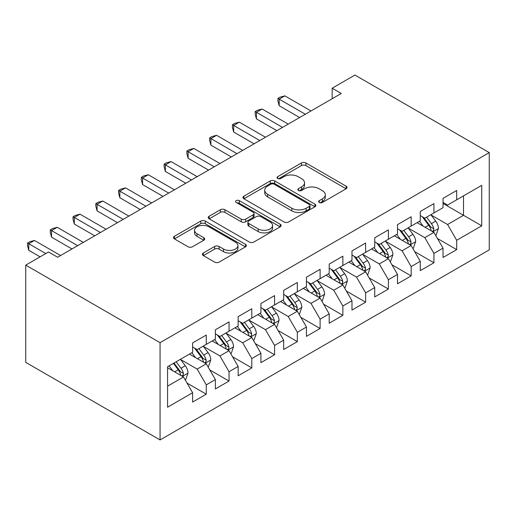 <?xml version="1.0" encoding="UTF-8"?>
<svg xmlns="http://www.w3.org/2000/svg" width="515" height="515" viewBox="0 0 515 515"><rect width="100%" height="100%" fill="white"/><g stroke="black" fill="none" stroke-linecap="round" stroke-linejoin="round"><path stroke-width="0.77" d="M319.255 202.466A2.215 1.275 0 0 0 322.384 202.466L346.132 188.76A3.161 1.822 0 0 0 347.052 187.466A3.161 1.822 0 0 0 346.132 186.179L305.904 162.959A3.161 1.822 0 0 0 301.436 162.959L277.694 176.664A2.215 1.275 0 0 0 277.044 177.566A2.215 1.275 0 0 0 277.694 178.473A2.215 1.275 0 0 0 280.823 178.473L283.894 176.697A10.113 5.839 0 0 1 298.198 176.697L301.552 178.634A10.113 5.839 0 0 1 304.513 182.761A10.113 5.839 0 0 1 301.552 186.887L298.475 188.664A2.215 1.275 0 0 0 297.831 189.565A2.215 1.275 0 0 0 298.475 190.466A2.215 1.275 0 0 0 301.603 190.466L304.68 188.696A10.113 5.839 0 0 1 318.978 188.696L322.332 190.627A10.113 5.839 0 0 1 325.293 194.76A10.113 5.839 0 0 1 322.332 198.887L319.255 200.663A2.215 1.275 0 0 0 318.611 201.565A2.215 1.275 0 0 0 319.255 202.466L319.255 200.663M203.341 253.007A3.161 1.822 0 0 0 202.414 254.294A3.161 1.822 0 0 0 203.341 255.588L214.626 262.103A3.161 1.822 0 0 0 219.094 262.103L245.462 246.878A3.161 1.822 0 0 0 246.389 245.591A3.161 1.822 0 0 0 245.462 244.297L205.24 221.077A3.161 1.822 0 0 0 200.773 221.077L174.405 236.301A3.161 1.822 0 0 0 173.478 237.589A3.161 1.822 0 0 0 174.405 238.883L188.033 246.749A3.161 1.822 0 0 0 192.501 246.749L203.786 240.235A3.161 1.822 0 0 0 204.713 238.947A3.161 1.822 0 0 0 203.786 237.653L197.026 233.752A8.452 4.88 0 0 1 194.554 230.302A8.452 4.88 0 0 1 199.769 225.789A8.452 4.88 0 0 1 208.981 226.851L235.464 242.14A8.452 4.88 0 0 1 237.936 245.591A8.452 4.88 0 0 1 232.722 250.097A8.452 4.88 0 0 1 223.51 249.041L219.094 246.492A3.161 1.822 0 0 0 214.626 246.492L203.341 253.007L203.341 255.588M25.75 265.122L160.062 342.668L160.062 439.932L25.75 362.386L25.75 265.122L48.513 251.977L57.622 257.236L341.278 93.472L332.169 88.213L332.169 98.726M332.169 88.213L354.938 75.068L489.25 152.614L160.062 342.668M284.119 221.978A3.161 1.822 0 0 0 288.587 221.978L314.955 206.753A3.161 1.822 0 0 0 315.882 205.466A3.161 1.822 0 0 0 314.955 204.178L274.733 180.952A3.161 1.822 0 0 0 270.266 180.952L243.898 196.176A3.161 1.822 0 0 0 242.971 197.47A3.161 1.822 0 0 0 243.898 198.758L284.119 221.978M237.074 202.942A2.215 1.275 0 0 1 239.314 203.258L239.314 200.631L280.212 224.237A3.161 1.822 0 0 1 281.132 225.525A3.161 1.822 0 0 1 280.212 226.819L253.844 242.044A3.161 1.822 0 0 1 249.369 242.044L209.148 218.817L209.148 216.236A3.161 1.822 0 0 0 208.227 217.53A3.161 1.822 0 0 0 209.148 218.817M209.148 216.236L220.433 209.721A3.161 1.822 0 0 1 224.901 209.721L241.213 219.139A3.161 1.822 0 0 0 245.687 219.139L253.168 214.819A3.161 1.822 0 0 0 254.095 213.532A3.161 1.822 0 0 0 253.168 212.238L236.185 202.434A2.215 1.275 0 0 1 235.542 201.532A2.215 1.275 0 0 1 236.906 200.354A2.215 1.275 0 0 1 239.314 200.631M160.062 439.932L489.25 249.878L489.25 152.614M443.035 203.483L463.526 215.309L463.526 195.855L481.737 185.342L456.696 199.801L456.696 190.466L443.035 198.352L443.035 207.687L433.933 212.946L433.933 203.612L420.272 211.498L420.272 220.832L411.163 226.085L411.163 216.757L397.509 224.643L397.509 233.971L388.4 239.23L388.4 229.896L374.74 237.782L374.74 247.116L365.637 252.376L365.637 243.041L351.977 250.927L351.977 260.262L342.868 265.515L342.868 256.187L329.207 264.073L329.207 273.401L320.105 278.66L320.105 269.326L306.444 277.212L306.444 286.546L297.342 291.805L297.342 282.471L283.681 290.357L283.681 299.691L274.572 304.944L274.572 295.616L260.912 303.502L260.912 312.83L251.809 318.09L251.809 308.762L238.149 316.648L238.149 325.976L229.046 331.235L229.046 321.901L215.386 329.787L215.386 339.121L206.277 344.381L206.277 335.046L192.616 342.932L192.616 352.266L167.575 366.719L167.575 407.204L192.616 392.745L183.514 376.974L167.575 367.774M481.737 185.342L481.737 225.828L456.696 240.28L447.587 224.508L431.087 214.98M437.46 238.509L456.696 249.614L456.696 240.28M456.696 249.614L443.035 257.5L443.035 248.166L433.933 253.425L424.824 237.653L408.318 228.126M414.691 251.655L433.933 262.759L433.933 253.425M433.933 262.759L420.272 270.645L420.272 261.311L411.163 266.57L402.06 250.799L385.555 241.271M391.928 264.794L411.163 275.898L411.163 266.57M411.163 275.898L397.509 283.784L397.509 274.456L388.4 279.716L379.291 263.938L362.792 254.41M369.165 277.939L388.4 289.044L388.4 279.716M388.4 289.044L374.74 296.93L374.74 287.602L365.637 292.855L356.528 277.083L340.022 267.555M346.395 291.084L365.637 302.189L365.637 292.855M365.637 302.189L351.977 310.075L351.977 300.741L342.868 306L333.765 290.228L317.259 280.701M323.632 304.223L342.868 315.334L342.868 306M342.868 315.334L329.207 323.22L329.207 313.886L320.105 319.146L310.996 303.374L294.496 293.84M300.869 317.369L320.105 328.473L320.105 319.146M320.105 328.473L306.444 336.359L306.444 327.031L297.342 332.284L288.233 316.513L271.727 306.985M278.1 330.514L297.342 341.619L297.342 332.284M297.342 341.619L283.681 349.505L283.681 340.17L274.572 345.43L265.47 329.658L248.964 320.13M255.337 343.653L274.572 354.764L274.572 345.43M274.572 354.764L260.912 362.65L260.912 353.316L251.809 358.575L242.7 342.803L226.194 333.269M232.574 356.798L251.809 367.903L251.809 358.575M251.809 367.903L238.149 375.789L238.149 366.461L229.046 371.714L219.937 355.942L203.431 346.415M209.805 369.944L229.046 381.048L229.046 371.714M229.046 381.048L215.386 388.934L215.386 379.6L206.277 384.86L197.174 369.088L180.668 359.56M187.042 383.083L206.277 394.194L206.277 384.86M206.277 394.194L192.616 402.08L192.616 392.745M192.616 347.007L197.174 349.634L206.277 344.381M167.575 386.173L183.514 376.974M215.386 333.862L219.937 336.495L229.046 331.235M197.174 369.088L206.277 363.828L189.43 354.101M215.386 379.6L206.277 363.828M238.149 320.723L242.7 323.349L251.809 318.09M219.937 355.942L229.046 350.689L212.199 340.962M238.149 366.461L229.046 350.689M260.912 307.577L265.47 310.204L274.572 304.944M242.7 342.803L251.809 337.544L234.962 327.817M260.912 353.316L251.809 337.544M283.681 294.432L288.233 297.058L297.342 291.805M265.47 329.658L274.572 324.399L257.725 314.671M283.681 340.17L274.572 324.399M306.444 281.287L310.996 283.92L320.105 278.66M288.233 316.513L297.342 311.26L280.495 301.533M306.444 327.031L297.342 311.26M329.207 268.148L333.765 270.774L342.868 265.515M310.996 303.374L320.105 298.114L303.258 288.387M329.207 313.886L320.105 298.114M351.977 255.002L356.528 257.629L365.637 252.376M333.765 290.228L342.868 284.969L326.021 275.242M351.977 300.741L342.868 284.969M374.74 241.857L379.291 244.49L388.4 239.23M356.528 277.083L365.637 271.823L348.79 262.103M374.74 287.602L365.637 271.823M397.509 228.718L402.06 231.344L411.163 226.085M379.291 263.938L388.4 258.685L371.553 248.957M397.509 274.456L388.4 258.685M420.272 215.573L424.824 218.199L433.933 212.946M402.06 250.799L411.163 245.539L394.316 235.812M420.272 261.311L411.163 245.539M443.035 202.427L447.587 205.06L456.696 199.801M424.824 237.653L433.933 232.394L417.086 222.673M443.035 248.166L433.933 232.394M447.587 224.508L463.526 215.309L481.737 225.828M320.143 202.781L322.332 201.513A10.113 5.839 0 0 0 325.293 197.387L325.293 194.76M304.513 182.761L304.513 185.387A10.113 5.839 0 0 1 301.552 189.52L299.363 190.782M346.086 188.786L305.904 165.585A3.161 1.822 0 0 0 301.436 165.585L278.576 178.782M314.916 206.779L274.733 183.585A3.161 1.822 0 0 0 270.266 183.585L243.936 198.784M309.367 206.367A2.215 1.275 0 0 0 310.017 205.466A2.215 1.275 0 0 0 309.367 204.564L274.064 184.177A2.215 1.275 0 0 0 270.935 184.177L267.697 186.05A10.113 5.839 0 0 0 264.736 190.177A10.113 5.839 0 0 0 267.697 194.309L291.831 208.24A10.113 5.839 0 0 0 306.129 208.24L309.367 206.367L309.367 209A2.215 1.275 0 0 0 310.017 208.092L310.017 205.466M264.736 190.177L264.736 192.81A10.113 5.839 0 0 0 267.697 196.936L267.697 194.309M309.367 209L306.129 210.867A10.113 5.839 0 0 1 291.831 210.867L267.697 196.936M209.193 218.843L220.433 212.354L220.433 209.721M254.095 213.532L254.095 216.158A3.161 1.822 0 0 1 253.168 217.446L245.687 221.772A3.161 1.822 0 0 1 241.213 221.772L224.901 212.354A3.161 1.822 0 0 0 220.433 212.354M239.314 203.258L280.166 226.845M258.144 228.911A8.452 4.88 0 0 0 267.356 229.973A8.452 4.88 0 0 0 272.57 225.461A8.452 4.88 0 0 0 270.098 222.01L260.77 216.628A3.161 1.822 0 0 0 256.296 216.628L248.816 220.948A3.161 1.822 0 0 0 247.889 222.235A3.161 1.822 0 0 0 248.816 223.529L258.144 228.911L258.144 231.544A8.452 4.88 0 0 0 267.356 232.6A8.452 4.88 0 0 0 272.57 228.094L272.57 225.461M247.889 222.235L247.889 224.868A3.161 1.822 0 0 0 248.816 226.156L248.816 223.529M258.144 231.544L248.816 226.156M237.936 245.591L237.936 248.217A8.452 4.88 0 0 1 232.722 252.723A8.452 4.88 0 0 1 223.51 251.668L219.094 249.118A3.161 1.822 0 0 0 214.626 249.118L203.38 255.614M194.554 230.302L194.554 232.928A8.452 4.88 0 0 0 197.026 236.379L197.026 233.752M203.747 240.26L197.026 236.379M245.417 246.904L205.24 223.703A3.161 1.822 0 0 0 200.773 223.703L174.443 238.902M435.613 235.316L436.16 235.001L438.439 228.428A8.53 4.925 -120 0 0 435.716 221.16L430.881 214.703M423.169 226.188L419.493 221.276M417.774 223.072L417.356 222.512M432.323 231.467L433.643 230.276L433.83 228.789A8.53 4.925 -120 0 0 431.39 223.658L426.555 217.201M423.794 217.607L429.768 225.576A4.345 2.511 60 0 1 430.553 226.896L433.83 228.789M422.294 216.738L428.66 225.235A8.53 4.925 60 0 1 431.1 230.366L431.274 230.862M305.305 114.233L279.194 99.163L284.885 95.874L310.996 110.95M299.614 117.523L279.194 105.736L279.194 99.163L277.946 98.436L280.218 97.123L284.885 95.874M279.194 105.736L277.946 101.069L277.946 98.436M412.85 248.455L413.397 248.14L415.669 241.567A8.53 4.925 -120 0 0 412.946 234.306L408.112 227.849M400.406 239.327L396.73 234.422M395.011 236.211L394.593 235.658M409.56 244.612L410.88 243.421L411.067 241.934A8.53 4.925 -120 0 0 408.627 236.803L403.786 230.347M401.031 230.746L406.998 238.722A4.345 2.511 60 0 1 407.79 240.042L411.067 241.934M399.524 229.883L405.891 238.381A8.53 4.925 60 0 1 408.337 243.511L408.504 244.007M390.087 261.601L390.634 261.285L392.906 254.713A8.53 4.925 -120 0 0 390.183 247.451L385.349 240.994M377.643 252.472L373.967 247.567M372.248 249.357L371.83 248.797M386.791 257.757L388.117 256.567L388.304 255.08A8.53 4.925 -120 0 0 385.857 249.949L381.023 243.492M378.261 243.891L384.235 251.867A4.345 2.511 60 0 1 385.027 253.187L388.304 255.08M376.761 243.029L383.128 251.526A8.53 4.925 60 0 1 385.568 256.657L385.741 257.146M282.542 127.379L256.431 112.302L262.122 109.019L288.233 124.096M276.851 130.668L256.431 118.875L256.431 112.302L255.176 111.581L257.455 110.268L262.122 109.019M256.431 118.875L255.176 114.208L255.176 111.581M259.779 140.524L233.662 125.448L239.359 122.164L265.47 137.235M254.082 143.807L233.662 132.02L233.662 125.448L232.413 124.727L234.692 123.413L239.359 122.164M233.662 132.02L232.413 127.353L232.413 124.727M367.317 274.746L367.865 274.431L370.143 267.858A8.53 4.925 -120 0 0 367.42 260.59L362.586 254.133M354.874 265.618L351.198 260.706M349.479 262.502L349.061 261.942M364.028 270.896L365.347 269.712L365.534 268.218A8.53 4.925 -120 0 0 363.094 263.088L358.26 256.631M355.498 257.036L361.472 265.006A4.345 2.511 60 0 1 362.257 266.332L365.534 268.218M353.998 256.167L360.358 264.665A8.53 4.925 60 0 1 362.805 269.796L362.978 270.291M344.554 287.885L345.102 287.57L347.374 280.997A8.53 4.925 -120 0 0 344.651 273.735L339.816 267.279M332.111 278.757L328.435 273.851M326.716 275.641L326.298 275.087M341.265 284.042L342.584 282.851L342.771 281.364A8.53 4.925 -120 0 0 340.331 276.233L335.49 269.776M332.729 270.182L338.703 278.151A4.345 2.511 60 0 1 339.494 279.471L342.771 281.364M331.229 269.313L337.595 277.81A8.53 4.925 60 0 1 340.042 282.941L340.209 283.437M237.009 153.67L210.899 138.593L216.59 135.303L242.7 150.38M231.319 156.953L210.899 145.166L210.899 138.593L209.65 137.865L211.923 136.552L216.59 135.303M210.899 145.166L209.65 140.498L209.65 137.865M214.246 166.809L188.136 151.732L193.827 148.449L219.937 163.525M208.556 170.098L188.136 158.305L188.136 151.732L186.881 151.011L189.16 149.698L193.827 148.449M188.136 158.305L186.881 153.644L186.881 151.011M321.791 301.03L322.339 300.715L324.611 294.142A8.53 4.925 -120 0 0 321.888 286.881L317.053 280.424M309.348 291.902L305.672 286.997M303.953 288.786L303.535 288.226M318.495 297.187L319.821 295.996L320.008 294.509A8.53 4.925 -120 0 0 317.562 289.379L312.727 282.922M309.966 283.321L315.94 291.297A4.345 2.511 60 0 1 316.731 292.617L320.008 294.509M308.466 282.458L314.832 290.956A8.53 4.925 60 0 1 317.272 296.086L317.446 296.576M191.483 179.954L165.367 164.877L171.057 161.594L197.174 176.671M185.786 183.237L165.367 171.45L165.367 164.877L164.118 164.156L166.397 162.843L171.057 161.594M165.367 171.45L164.118 166.783L164.118 164.156M299.022 314.176L299.569 313.86L301.848 307.288A8.53 4.925 -120 0 0 299.125 300.02L294.284 293.569M286.578 305.047L282.902 300.136M281.184 301.932L280.765 301.372M295.732 310.326L297.052 309.142L297.239 307.648A8.53 4.925 -120 0 0 294.799 302.517L289.964 296.061M287.203 296.466L293.177 304.442A4.345 2.511 60 0 1 293.962 305.762L297.239 307.648M285.703 295.597L292.063 304.095A8.53 4.925 60 0 1 294.509 309.225L294.683 309.721M168.714 193.099L142.604 178.023L148.294 174.733L174.405 189.81M163.023 196.382L142.604 184.595L142.604 178.023L141.355 177.302L143.627 175.982L148.294 174.733M142.604 184.595L141.355 179.928L141.355 177.302M276.259 327.321L276.806 327.006L279.079 320.433A8.53 4.925 -120 0 0 276.355 313.165L271.521 306.708M263.815 318.186L260.139 313.281M258.421 315.071L258.002 314.517M272.969 323.472L274.289 322.281L274.476 320.793A8.53 4.925 -120 0 0 272.029 315.663L267.195 309.206M264.433 309.612L270.407 317.581A4.345 2.511 60 0 1 271.199 318.901L274.476 320.793M262.933 308.743L269.3 317.24A8.53 4.925 60 0 1 271.74 322.371L271.914 322.866M145.951 206.238L119.841 191.168L125.531 187.878L151.642 202.955M140.26 209.528L119.841 197.734L119.841 191.168L118.585 190.441L120.864 189.127L125.531 187.878M119.841 197.734L118.585 193.074L118.585 190.441M253.496 340.46L254.037 340.145L256.316 333.572A8.53 4.925 -120 0 0 253.592 326.31L248.758 319.854M241.052 331.332L237.376 326.426M235.658 328.216L235.239 327.656M250.2 336.617L251.52 335.426L251.706 333.939A8.53 4.925 -120 0 0 249.266 328.808L244.432 322.351M241.67 322.751L247.644 330.727A4.345 2.511 60 0 1 248.436 332.046L251.706 333.939M240.17 321.888L246.537 330.385A8.53 4.925 60 0 1 248.977 335.516L249.151 336.005M123.188 219.384L97.071 204.307L102.762 201.024L128.879 216.1M117.491 222.667L97.071 210.88L97.071 204.307L95.822 203.586L98.101 202.273L102.762 201.024M97.071 210.88L95.822 206.212L95.822 203.586M230.726 353.605L231.274 353.29L233.553 346.717A8.53 4.925 -120 0 0 230.829 339.449L225.988 332.999M218.283 344.477L214.607 339.565M212.888 341.361L212.47 340.801M227.437 349.756L228.757 348.571L228.943 347.078A8.53 4.925 -120 0 0 226.503 341.947L221.669 335.497M218.907 335.896L224.881 343.872A4.345 2.511 60 0 1 225.667 345.192L228.943 347.078M217.407 335.027L223.768 343.524A8.53 4.925 60 0 1 226.214 348.655L226.388 349.151M100.419 232.529L74.308 217.452L79.999 214.163L106.109 229.239M94.728 235.812L74.308 224.025L74.308 217.452L73.059 216.731L75.332 215.412L79.999 214.163M74.308 224.025L73.059 219.358L73.059 216.731M207.963 366.751L208.511 366.435L210.783 359.863A8.53 4.925 -120 0 0 208.06 352.595L203.225 346.138M195.52 357.616L191.844 352.711M190.125 354.507L189.707 353.947M204.667 362.901L205.994 361.71L206.18 360.223A8.53 4.925 -120 0 0 203.734 355.093L198.899 348.636M196.138 349.041L202.112 357.011A4.345 2.511 60 0 1 202.904 358.331L206.18 360.223M194.638 348.172L201.005 356.67A8.53 4.925 60 0 1 203.444 361.8L203.618 362.296M77.656 245.668L51.545 230.598L57.236 227.308L83.346 242.385M71.965 248.957L51.545 237.164L51.545 230.598L50.29 229.87L52.569 228.557L57.236 227.308M51.545 237.164L50.29 232.503L50.29 229.87M185.2 379.89L185.741 379.574L188.02 373.002A8.53 4.925 -120 0 0 185.297 365.74L180.462 359.283M172.757 370.761L169.081 365.856M181.904 376.047L183.224 374.856L183.411 373.369A8.53 4.925 -120 0 0 180.971 368.238L176.136 361.781M173.999 363.017L179.349 370.156A4.345 2.511 60 0 1 180.141 371.476L183.411 373.369M173.401 363.358L178.242 369.815A8.53 4.925 60 0 1 180.681 374.946L180.855 375.441M45.784 253.554L28.776 243.737L34.466 240.453L60.583 255.53M40.093 256.843L28.776 250.309L28.776 243.737L27.527 243.016L29.799 241.702L34.466 240.453M28.776 250.309L27.527 245.642L27.527 243.016M322.332 201.513L322.332 198.887M298.475 190.466L298.475 188.664M301.552 189.52L301.552 186.887M277.694 178.473L277.694 176.664M301.436 165.585L301.436 162.959M305.904 165.585L305.904 162.959M346.132 188.76L346.132 186.179M243.898 198.758L243.898 196.176M270.266 183.585L270.266 180.952M274.733 183.585L274.733 180.952M314.955 206.753L314.955 204.178M291.831 210.867L291.831 208.24M306.129 210.867L306.129 208.24M224.901 212.354L224.901 209.721M241.213 221.772L241.213 219.139M245.687 221.772L245.687 219.139M253.168 217.446L253.168 214.819M280.212 226.819L280.212 224.237M214.626 249.118L214.626 246.492M219.094 249.118L219.094 246.492M223.51 251.668L223.51 249.041M203.786 240.235L203.786 237.653M174.405 238.883L174.405 236.301M200.773 223.703L200.773 221.077M205.24 223.703L205.24 221.077M245.462 246.878L245.462 244.297M432.858 231.776L438.381 228.589M431.39 223.658L435.716 221.16M425.094 227.295L428.66 225.235M410.094 244.921L415.618 241.735M408.627 236.803L412.946 234.306M402.324 240.434L405.891 238.381M387.332 258.067L392.848 254.88M385.857 249.949L390.183 247.451M379.561 253.58L383.128 251.526M364.562 271.212L370.085 268.019M363.094 263.088L367.42 260.59M356.798 266.725L360.358 264.665M341.799 284.351L347.322 281.164M340.331 276.233L344.651 273.735M334.029 279.87L337.595 277.81M319.036 297.496L324.553 294.31M317.562 289.379L321.888 286.881M311.266 293.009L314.832 290.956M296.267 310.642L301.79 307.449M294.799 302.517L299.125 300.02M288.503 306.155L292.063 304.095M273.504 323.781L279.027 320.594M272.029 315.663L276.355 313.165M265.734 319.3L269.3 317.24M250.741 336.926L256.258 333.739M249.266 328.808L253.592 326.31M242.971 332.439L246.537 330.385M227.971 350.071L233.495 346.885M226.503 341.947L230.829 339.449M220.208 345.584L223.768 343.524M205.208 363.21L210.732 360.024M203.734 355.093L208.06 352.595M197.438 358.73L201.005 356.67M182.445 376.356L187.962 373.169M180.971 368.238L185.297 365.74M174.675 371.869L178.242 369.815"/></g></svg>

